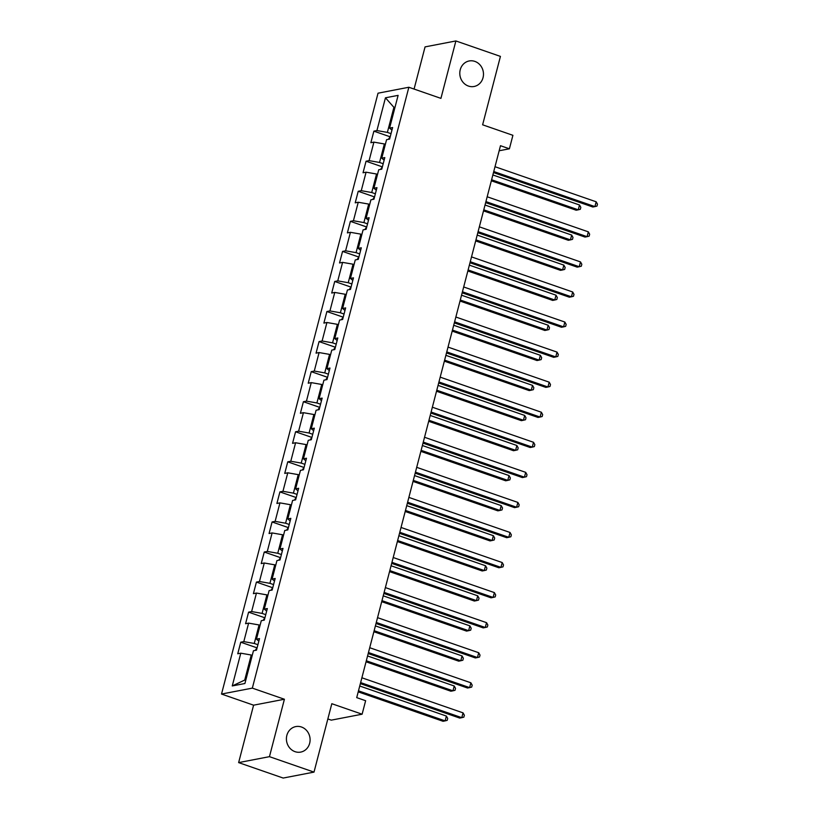 <?xml version="1.0" encoding="UTF-8"?>
<svg xmlns="http://www.w3.org/2000/svg" width="819" height="819" viewBox="0 0 819 819"><rect width="100%" height="100%" fill="white"/><g stroke="black" fill="none" stroke-linecap="round" stroke-linejoin="round"><path stroke-width="1.23" d="M301.464 727.006A12.991 11.804 -100.9 0 1 310.094 740.222A12.991 11.804 -100.9 0 1 300.706 752.098A12.991 11.804 -100.9 0 1 295.045 751.668A12.991 11.804 -100.9 0 1 286.415 738.451A12.991 11.804 -100.9 0 1 295.792 726.586A12.991 11.804 -100.9 0 1 301.464 727.006M474.846 61.394A12.991 11.804 -100.9 0 1 483.476 74.611A12.991 11.804 -100.9 0 1 474.088 86.486A12.991 11.804 -100.9 0 1 468.417 86.056A12.991 11.804 -100.9 0 1 459.797 72.84A12.991 11.804 -100.9 0 1 469.174 60.964A12.991 11.804 -100.9 0 1 474.846 61.394M327.856 718.949L331.296 720.147L362.111 714.209L365.632 700.716L356.715 697.624L500.481 145.71L509.398 148.802L512.909 135.309L482.616 124.805L500.429 56.398L455.886 40.95L425.061 46.888L414.076 89.066M238.636 762.602L283.179 778.05L314.005 772.112L269.451 756.664L284.408 699.242L252.334 688.124L221.519 694.051L253.593 705.179L238.636 762.602L269.451 756.664M252.334 688.124L408.855 87.254L378.03 93.192L221.519 694.051M385.452 97.799L376.924 130.559L373.884 131.153L370.864 142.711L373.904 142.127L369.093 160.626L366.052 161.21L363.042 172.768L366.083 172.185L361.261 190.684L358.22 191.277L355.211 202.836L358.251 202.252L353.429 220.751L350.389 221.335L347.379 232.893L350.419 232.309L345.598 250.809L342.557 251.402L339.547 262.96L342.588 262.377L337.766 280.876L334.725 281.46L331.715 293.028L334.756 292.434L329.934 310.933L326.894 311.527L323.884 323.085L326.924 322.502L322.102 341.001L319.062 341.584L316.052 353.153L319.093 352.559L314.271 371.058L311.23 371.652L308.22 383.21L311.261 382.627L306.449 401.126L303.409 401.709L300.389 413.278L303.429 412.684L298.618 431.183L295.577 431.777L292.557 443.335L295.598 442.751L290.786 461.251L287.745 461.834L284.736 473.402L287.776 472.809L282.954 491.308L279.914 491.902L276.904 503.46L279.944 502.876L275.123 521.375L272.082 521.959L269.072 533.527L272.113 532.934L267.291 551.433L264.25 552.026L261.241 563.585L264.281 563.001L259.459 581.5L256.419 582.084L253.409 593.652L256.449 593.058L251.628 611.558L248.587 612.151L245.577 623.709L248.618 623.126L243.796 641.625L240.755 642.209L237.745 653.777L240.786 653.183L232.258 685.943L244.912 683.507L253.45 650.747L256.49 650.163L259.5 638.605L256.46 639.189L261.281 620.689L264.322 620.106L267.332 608.537L264.291 609.121L269.113 590.622L272.154 590.038L275.164 578.48L272.123 579.064L276.945 560.565L279.985 559.981L282.995 548.413L279.955 548.996L284.766 530.497L287.807 529.913L290.827 518.355L287.786 518.939L292.598 500.44L295.639 499.856L298.659 488.288L295.618 488.871L300.43 470.372L303.47 469.789L306.48 458.231L303.439 458.814L308.261 440.315L311.302 439.721L314.312 428.163L311.271 428.746L316.093 410.247L319.134 409.664L322.143 398.106L319.103 398.689L323.925 380.19L326.965 379.596L329.975 368.038L326.935 368.622L331.756 350.123L334.797 349.539L337.807 337.981L334.766 338.564L339.588 320.065L342.629 319.471L345.638 307.913L342.598 308.497L347.42 289.998L350.46 289.414L353.47 277.856L350.43 278.44L355.251 259.94L358.292 259.347L361.302 247.788L358.261 248.372L363.083 229.873L366.124 229.289L369.134 217.731L366.093 218.315L370.905 199.816L373.945 199.222L376.965 187.664L373.925 188.247L378.736 169.748L381.777 169.164L384.797 157.596L381.756 158.19L386.568 139.691L389.609 139.097L392.618 127.539L389.578 128.122L398.116 95.362L385.452 97.799L393.908 107.34L387.377 132.391L391.032 133.661M257.903 644.717L254.259 643.458L259.08 624.958L260.073 625.296M258.845 641.134L256.46 639.189M243.796 641.625L254.259 643.458M248.618 623.126L259.08 624.958M265.735 614.659L262.09 613.39L266.912 594.891L267.905 595.239M266.666 611.076L264.291 609.121M251.628 611.558L262.09 613.39M256.449 593.058L266.912 594.891M273.566 584.592L269.922 583.333L274.744 564.834L275.737 565.171M274.498 581.009L272.123 579.064M259.459 581.5L269.922 583.333M264.281 563.001L274.744 564.834M281.398 554.535L277.754 553.265L282.565 534.766L283.569 535.114M282.33 550.952L279.955 548.996M267.291 551.433L277.754 553.265M272.113 532.934L282.565 534.766M289.23 524.467L285.585 523.208L290.397 504.709L291.4 505.047M290.161 520.884L287.786 518.939M275.123 521.375L285.585 523.208M279.944 502.876L290.397 504.709M297.062 494.41L293.417 493.14L298.229 474.641L299.232 474.989M297.993 490.827L295.618 488.871M282.954 491.308L293.417 493.14M287.776 472.809L298.229 474.641M304.893 464.342L301.238 463.083L306.06 444.584L307.064 444.922M305.825 460.759L303.439 458.814M290.786 461.251L301.238 463.083M295.598 442.751L306.06 444.584M312.725 434.285L309.07 433.016L313.892 414.516L314.895 414.864M313.657 430.702L311.271 428.746M298.618 431.183L309.07 433.016M303.429 412.684L313.892 414.516M320.557 404.217L316.902 402.958L321.724 384.459L322.727 384.797M321.488 400.634L319.103 398.689M306.449 401.126L316.902 402.958M311.261 382.627L321.724 384.459M328.388 374.16L324.733 372.891L329.555 354.392L330.548 354.74M329.32 370.577L326.935 368.622M314.271 371.058L324.733 372.891M319.093 352.559L329.555 354.392M336.21 344.093L332.565 342.833L337.387 324.334L338.38 324.672M337.152 340.509L334.766 338.564M322.102 341.001L332.565 342.833M326.924 322.502L337.387 324.334M344.041 314.035L340.397 312.766L345.219 294.267L346.212 294.615M344.973 310.452L342.598 308.497M329.934 310.933L340.397 312.766M334.756 292.434L345.219 294.267M351.873 283.968L348.229 282.709L353.05 264.209L354.043 264.547M352.805 280.385L350.43 278.44M337.766 280.876L348.229 282.709M342.588 262.377L353.05 264.209M359.705 253.91L356.06 252.641L360.872 234.142L361.875 234.49M360.636 250.327L358.261 248.372M345.598 250.809L356.06 252.641M350.419 232.309L360.872 234.142M367.536 223.843L363.892 222.584L368.704 204.085L369.707 204.422M368.468 220.26L366.093 218.315M353.429 220.751L363.892 222.584M358.251 202.252L368.704 204.085M375.368 193.786L371.724 192.516L376.535 174.017L377.539 174.365M376.3 190.203L373.925 188.247M361.261 190.684L371.724 192.516M366.083 172.185L376.535 174.017M383.2 163.718L379.545 162.459L384.367 143.96L385.37 144.298M384.131 160.135L381.756 158.19M369.093 160.626L379.545 162.459M373.904 142.127L384.367 143.96M394.901 107.688L393.908 107.34L395.055 107.115M391.963 130.078L389.578 128.122M376.924 130.559L387.377 132.391M362.111 714.209L331.818 703.705L314.005 772.112M408.855 87.254L440.929 98.372L455.886 40.95M499.16 150.768L509.398 148.802M252.242 655.364L251.249 655.016L244.717 680.067L245.864 679.852M232.258 685.943L244.717 680.067M240.786 653.183L251.249 655.016M373.884 131.153L390.1 136.773M366.052 161.21L382.268 166.83M358.22 191.277L374.437 196.898M350.389 221.335L366.605 226.955M342.557 251.402L358.783 257.023M334.725 281.46L350.952 287.08M326.894 311.527L343.12 317.148M319.062 341.584L335.288 347.205M311.23 371.652L327.457 377.272M303.409 401.709L319.625 407.33M295.577 431.777L311.793 437.397M287.745 461.834L303.962 467.465M279.914 491.902L296.13 497.522M272.082 521.959L288.298 527.59M264.25 552.026L280.477 557.647M256.419 582.084L272.645 587.714M248.587 612.151L264.813 617.772M240.755 642.209L256.982 647.839M284.408 699.242L253.593 705.179M493.488 172.563L592.833 207.012L594.911 206.603L493.755 171.529M596.171 201.791L597.481 204.156L596.979 206.081L594.911 206.603L596.171 201.791L495.014 166.718M390.264 136.609L388.37 139.343M491.339 180.804L576.166 210.217L578.255 209.818L579.504 204.996L492.864 174.959M491.615 179.77L578.255 209.818L580.323 209.295L580.825 207.371L579.504 204.996M485.657 202.631L585.001 237.07L587.08 236.671L485.923 201.597M588.339 231.849L589.649 234.224L589.148 236.148L587.08 236.671L588.339 231.849L487.182 196.775M477.825 232.688L577.17 267.137L579.248 266.728L478.091 231.664M580.507 261.916L581.818 264.281L581.316 266.216L579.248 266.728L580.507 261.916L479.35 226.843M382.432 166.667L380.548 169.4M483.507 210.872L568.335 240.284L570.423 239.875L571.672 235.063L485.032 205.016M483.783 209.838L570.423 239.875L572.491 239.353L572.993 237.428L571.672 235.063M374.6 196.734L372.717 199.467M475.675 240.929L560.513 270.342L562.592 269.942L563.851 265.121L477.201 235.084M475.952 239.895L562.592 269.942L564.66 269.42L565.161 267.496L563.851 265.121M469.993 262.756L569.338 297.195L571.416 296.795L470.26 261.722M572.676 291.973L573.986 294.349L573.484 296.273L571.416 296.795L572.676 291.973L471.519 256.9M462.162 292.813L561.506 327.262L563.585 326.853L462.438 291.789M564.844 322.041L566.164 324.406L565.653 326.341L563.585 326.853L564.844 322.041L463.687 286.967M454.33 322.881L553.675 357.319L555.763 356.92L454.606 321.847M557.012 352.098L558.333 354.473L557.831 356.398L555.763 356.92L557.012 352.098L455.855 317.025M366.769 226.791L364.885 229.525M467.854 270.997L552.682 300.409L554.76 300L556.019 295.188L469.369 265.141M468.12 269.963L554.76 300L556.828 299.478L557.329 297.553L556.019 295.188M358.937 256.859L357.053 259.592M460.022 301.054L544.85 330.466L546.928 330.067L548.187 325.245L461.537 295.209M460.288 300.02L546.928 330.067L548.996 329.545L549.498 327.62L548.187 325.245M351.105 286.916L349.222 289.65M452.19 331.122L537.018 360.534L539.097 360.125L540.356 355.313L453.716 325.266M452.457 330.088L539.097 360.125L541.164 359.602L541.666 357.678L540.356 355.313M343.274 316.984L341.39 319.717M444.359 361.179L529.187 390.591L531.265 390.192L532.524 385.37L445.884 355.333M444.625 360.145L531.265 390.192L533.333 389.67L533.834 387.745L532.524 385.37M335.442 347.041L333.558 349.774M436.527 391.247L521.355 420.659L523.433 420.249L524.692 415.438L438.052 385.391M436.793 390.213L523.433 420.249L525.501 419.727L526.003 417.803L524.692 415.438M327.61 377.109L325.727 379.842M428.695 421.304L513.523 450.716L515.612 450.317L516.861 445.495L430.221 415.458M428.961 420.27L515.612 450.317L517.68 449.795L518.181 447.87L516.861 445.495M319.789 407.166L317.895 409.899M420.864 451.371L505.692 480.784L507.78 480.374L509.029 475.563L422.389 445.516M421.13 450.337L507.78 480.374L509.848 479.852L510.35 477.927L509.029 475.563M311.957 437.233L310.063 439.967M413.032 481.429L497.86 510.841L499.948 510.442L501.197 505.62L414.557 475.583M413.298 480.395L499.948 510.442L502.016 509.92L502.518 507.995L501.197 505.62M304.125 467.291L302.242 470.024M405.2 511.496L490.028 540.909L492.117 540.499L493.366 535.687L406.726 505.64M405.477 510.462L492.117 540.499L494.185 539.977L494.686 538.052L493.366 535.687M296.294 497.358L294.41 500.092M397.369 541.554L482.196 570.966L484.285 570.567L485.534 565.745L398.894 535.708M397.645 540.53L484.285 570.567L486.353 570.044L486.855 568.12L485.534 565.745M288.462 527.416L286.578 530.149M389.547 571.621L474.375 601.033L476.453 600.624L477.712 595.812L391.062 565.765M389.813 570.587L476.453 600.624L478.521 600.102L479.023 598.177L477.712 595.812M280.63 557.483L278.747 560.216M381.715 601.678L466.543 631.091L468.622 630.691L469.881 625.87L383.231 595.833M381.982 600.655L468.622 630.691L470.69 630.169L471.191 628.245L469.881 625.87M272.799 587.54L270.915 590.274M373.884 631.746L458.712 661.158L460.79 660.749L462.049 655.937L375.409 625.89M374.15 630.712L460.79 660.749L462.858 660.227L463.359 658.302L462.049 655.937M264.967 617.608L263.083 620.341M366.052 661.803L450.88 691.216L452.958 690.816L454.217 685.994L367.577 655.958M366.318 660.779L452.958 690.816L455.026 690.294L455.528 688.369L454.217 685.994M446.509 352.938L545.843 387.387L547.931 386.988L446.775 351.914M549.18 382.166L550.501 384.531L549.999 386.466L547.931 386.988L549.18 382.166L448.024 347.092M438.677 383.005L538.011 417.444L540.1 417.045L438.943 381.971M541.349 412.223L542.669 414.598L542.168 416.523L540.1 417.045L541.349 412.223L440.192 377.149M430.845 413.063L530.18 447.512L532.268 447.113L431.111 412.039M533.517 442.291L534.838 444.656L534.336 446.59L532.268 447.113L533.517 442.291L432.371 407.217M423.013 443.13L522.358 477.569L524.436 477.17L423.28 442.096M525.696 472.348L527.006 474.723L526.504 476.648L524.436 477.17L525.696 472.348L424.539 437.274M415.182 473.187L514.527 507.637L516.605 507.237L415.448 472.164M517.864 502.416L519.174 504.78L518.673 506.715L516.605 507.237L517.864 502.416L416.707 467.342M407.35 503.255L506.695 537.694L508.773 537.295L407.616 502.221M510.032 532.473L511.343 534.848L510.841 536.773L508.773 537.295L510.032 532.473L408.876 497.399M399.518 533.312L498.863 567.762L500.941 567.362L399.785 532.289M502.201 562.54L503.511 564.905L503.009 566.84L500.941 567.362L502.201 562.54L401.044 527.467M391.687 563.38L491.031 597.819L493.11 597.42L391.953 562.346M494.369 592.598L495.679 594.973L495.178 596.897L493.11 597.42L494.369 592.598L393.212 557.524M383.855 593.437L483.2 627.886L485.278 627.487L384.131 592.413M486.537 622.665L487.848 625.03L487.346 626.965L485.278 627.487L486.537 622.665L385.38 587.592M376.023 623.505L475.368 657.944L477.457 657.544L376.3 622.471M478.705 652.723L480.026 655.098L479.524 657.022L477.457 657.544L478.705 652.723L377.549 617.659M368.202 653.562L467.536 688.011L469.625 687.612L368.468 652.538M470.874 682.79L472.194 685.155L471.693 687.09L469.625 687.612L470.874 682.79L369.717 647.716M360.37 683.63L459.705 718.068L461.793 717.669L360.636 682.596M463.042 712.858L464.363 715.222L463.861 717.147L461.793 717.669L463.042 712.858L361.885 677.784M257.135 647.665L255.252 650.399M358.22 691.871L443.048 721.283L445.126 720.874L446.386 716.062L359.746 686.015M358.487 690.837L445.126 720.874L447.194 720.362L447.696 718.427L446.386 716.062"/></g></svg>
